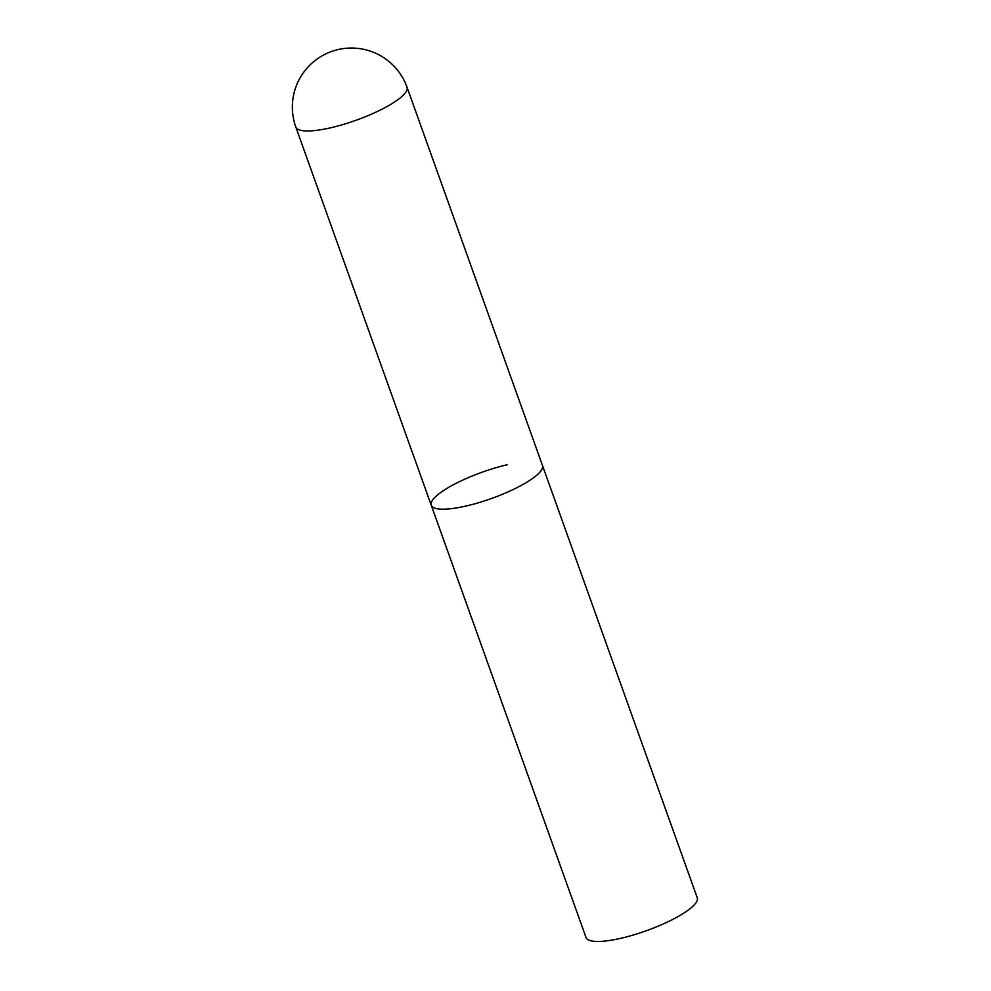 <?xml version="1.0" encoding="UTF-8"?>
<svg xmlns="http://www.w3.org/2000/svg" width="991" height="991" viewBox="0 0 991 991"><rect width="100%" height="100%" fill="white"/><g stroke="black" fill="none" stroke-linecap="round" stroke-linejoin="round"><path stroke-width="1.49" d="M295.814 127.021A59.064 13.948 -19.7 0 0 330.821 127.752A59.064 13.948 -19.7 0 0 403.287 95.148A59.064 13.948 -19.7 0 0 407.028 87.196A59.064 59.064 0 0 0 338.154 49.55A59.064 59.064 0 0 0 295.814 127.021L431.246 505.249A59.064 13.948 -19.7 0 0 478.678 502.697A59.064 13.948 -19.7 0 0 538.708 473.388A59.064 13.948 -19.7 0 0 542.461 465.423A59.064 13.948 160.3 0 1 466.241 505.98A59.064 13.948 160.3 0 1 431.246 505.249A59.064 13.948 160.3 0 1 507.454 464.692M407.028 87.196L697.23 897.697A59.064 13.948 160.3 0 1 621.023 938.254A59.064 13.948 160.3 0 1 586.015 937.511L431.246 505.249"/></g></svg>
